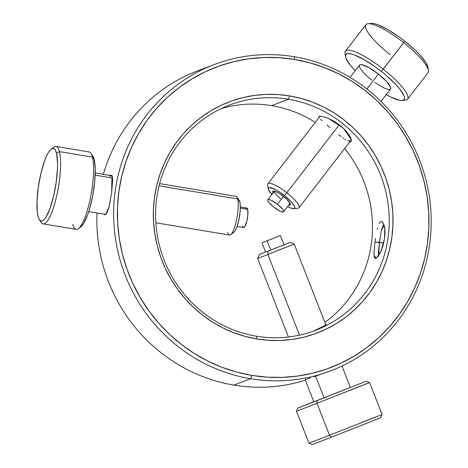<?xml version="1.0" encoding="UTF-8"?>
<svg xmlns="http://www.w3.org/2000/svg" width="468" height="468" viewBox="0 0 468 468"><rect width="100%" height="100%" fill="white"/><g stroke="black" fill="none" stroke-linecap="round" stroke-linejoin="round"><path stroke-width="0.7" d="M375.5 238.306L374.967 242.026L379.443 242.272L381.356 230.648L384 225.038M378.7 255.557L378.36 252.708L379.437 242.289L383.713 243.003L374.967 242.026L373.879 254.586L374.4 257.88L375.822 258.564L378.039 256.505L380.642 252.03L383.011 245.688L384.579 238.387L384.725 228.349L382.742 222.195M109.945 176.424L111.366 175.588L112.332 176.155L111.987 175.582L110.091 175.342M110.629 175.055L112.139 175.833L112.706 179.519L111.636 192.828L112.004 175.588M319.896 116.298L320.44 116.275M351.082 138.996L350.941 140.359L350.204 141.09L350.333 142.149L351.175 139.452M351.193 139.558L343.471 128.226L328.284 118.316M313.671 331.011L324.248 325.927M313.197 331.198L324.4 325.833L326.377 324.388L325.67 324.371M270.767 250.017L267.158 240.804L261.986 242.804L280.408 235.579L267.158 240.804L270.767 250.017M283.953 248.087L267.918 254.475L299.526 335.117L267.918 254.475L257.657 258.441L267.918 254.475L268.053 251.094L283.76 244.875M268.053 251.094L259.407 254.44L270.264 250.21L259.436 254.422L268.053 251.094L267.918 254.475L294.214 244.115L290.207 242.365L268.053 251.094M305.113 379.519L313.841 401.778L324.102 397.812L315.619 376.173L313.817 376.74L330.665 370.867A163.847 158.038 -110.8 0 1 250.655 378.723L251.825 375.394A160.752 155.054 -110.8 0 1 118.866 191.699A160.752 155.054 -110.8 0 1 294.542 59.471L294.191 56.727A163.847 158.038 69.2 0 0 115.134 191.494A163.847 158.038 69.2 0 0 250.655 378.723A163.847 158.038 -110.8 0 1 114.759 233.204A163.847 158.038 -110.8 0 1 214.174 64.584A163.847 158.038 -110.8 0 1 294.191 56.727A163.847 158.038 -110.8 0 1 430.08 202.24A163.847 158.038 -110.8 0 1 330.665 370.867M316.976 403.287L317.088 400.602L297.847 408.043L313.806 401.696L297.911 408.014L317.088 400.602L316.976 403.287L296.46 411.226L316.976 403.287L329.513 435.275L316.976 403.287L369.562 382.572L316.976 403.287M312.238 444.565L331.414 437.159L312.174 444.6L308.991 443.214L329.513 435.275L308.991 443.214L296.46 411.226L297.847 408.043M361.583 422.493L382.099 414.554L380.712 417.737L331.414 437.159L329.513 435.275L331.414 437.159L380.402 417.842M390.207 54.756A39.259 8.915 37.7 0 1 367.994 23.733A39.259 8.915 37.7 0 1 403.691 42.658L404.726 41.143A36.808 8.36 -142.3 0 0 371.264 23.406L374.131 23.628L377.892 24.751L387.609 29.461L398.97 36.814L404.726 41.143L403.691 42.658A39.259 8.915 -142.3 0 0 365.871 24.716L345.425 51.205A39.259 8.915 37.7 0 1 383.251 69.141A39.259 8.915 -142.3 0 0 345.015 53.51L345.524 56.757A36.808 8.36 37.7 0 1 381.367 71.411L403.691 42.658L383.251 69.141A39.259 8.915 37.7 0 1 407.587 99.181A39.259 8.915 37.7 0 1 403.545 100.111M385.848 94.437L391.014 97.18L399.327 100.269L402.158 100.497L403.948 99.83L404.621 98.286L404.165 95.928L399.953 89.154L396.355 85.006L386.884 75.956L381.367 71.411A36.808 8.36 37.7 0 1 402.188 100.497L405.458 100.164A39.259 8.915 -142.3 0 0 383.251 69.141L381.367 71.411L375.611 67.082L364.244 59.728L354.528 55.019L350.766 53.896L347.935 53.668L346.15 54.335L345.472 55.879L345.928 58.243L350.146 65.011L355.189 70.686A36.808 8.36 37.7 0 1 345.524 56.757M345.548 55.353A39.259 8.915 37.7 0 1 345.425 51.205M381.04 101.451L390.587 89.078A19.633 4.458 -142.3 0 0 378.419 74.055L366.894 88.984L378.419 74.055A19.633 4.458 -142.3 0 0 359.506 65.087L350.029 77.366M320.182 116.351L319.55 116.941L320.182 116.351L319.153 116.462L318.521 117.977M319.673 116.702L267.901 183.778A19.633 4.458 37.7 0 1 286.808 192.746L339.323 124.71L286.808 192.746A19.633 4.458 -142.3 0 0 267.696 184.93L268.334 189.019A16.538 3.756 37.7 0 1 284.439 195.606L286.808 192.746L284.439 195.606L291.178 201.714L294.682 206.622L294.588 208.377L293.781 208.675L290.821 208.067L287.592 206.581A16.538 3.756 37.7 0 0 293.799 208.675A16.538 3.756 37.7 0 0 284.439 195.606L279.256 191.886L274.429 189.125L269.416 187.633L268.614 187.931L268.515 189.686L272.025 194.594M271.931 194.495A16.538 3.756 37.7 0 1 268.334 189.019M283.514 196.437A11.127 2.527 37.7 0 1 290.529 204.3A11.127 2.527 37.7 0 1 288.727 205.113L290.341 205.031L290.406 203.849L286.709 199.204L280.022 193.939L276.775 192.079L273.406 191.073A11.127 2.527 37.7 0 1 283.514 196.437M277.413 204.259L283.473 196.408L277.413 204.259L282.409 209.026L283.538 210.846L283.479 211.893L282.239 212.01L280.004 211.179L274.014 207.306A9.892 2.246 37.7 0 1 267.883 199.737A9.892 2.246 37.7 0 1 277.413 204.259A9.892 2.246 37.7 0 1 283.544 211.823A9.892 2.246 37.7 0 1 274.014 207.306L269.018 202.539L267.889 200.714L267.948 199.666L269.188 199.549L271.422 200.38L277.413 204.259M237.071 226.448L243.559 227.53A9.892 2.276 -80.5 0 0 246.975 220.481A9.892 2.276 -80.5 0 0 247.677 209.319L240.312 208.09L247.677 209.319L247.016 208.09L246.08 208.342M230.636 234.684L233.936 232.186A16.538 3.802 -80.5 0 0 239.078 218.819A16.538 3.802 -80.5 0 0 239.85 202.053L237.656 198.912A19.633 4.51 99.5 0 1 236.744 218.813A19.633 4.51 99.5 0 1 230.636 234.684A19.633 4.51 99.5 0 1 227.793 232.473M155.832 222.774L229.495 235.059A19.633 4.51 -80.5 0 0 236.27 221.066A19.633 4.51 -80.5 0 0 237.656 198.912L159.073 185.808L237.656 198.912A19.633 4.51 -80.5 0 0 235.954 196.332L159.635 183.602M106.137 214.087L105.142 214.315L106.09 214.116M112.624 178.062L95.15 175.149L112.624 178.062M78.408 228.636L81.022 226.652A36.808 8.459 -80.5 0 0 92.471 196.899A36.808 8.459 -80.5 0 0 94.185 159.588L92.448 157.096A39.259 9.027 99.5 0 1 90.622 196.899A39.259 9.027 99.5 0 1 78.408 228.636A39.259 9.027 99.5 0 1 72.715 224.213M43.144 223.879L76.12 229.379A39.259 9.027 -80.5 0 0 89.669 201.404A39.259 9.027 -80.5 0 0 92.448 157.096L59.471 151.597A39.259 9.027 99.5 0 1 56.692 195.905A39.259 9.027 99.5 0 1 43.144 223.879A39.259 9.027 99.5 0 1 40.365 220.732M39.394 219.708L41.225 222.435A39.259 9.027 -80.5 0 0 55.645 200.257A39.259 9.027 -80.5 0 0 59.471 151.597L56.499 153.299A36.808 8.459 99.5 0 1 52.907 198.918A36.808 8.459 99.5 0 1 39.394 219.708A36.808 8.459 99.5 0 1 37.996 216.222L37.288 212.068L37.025 200.825L38.323 187.13L40.973 173.072L44.583 160.799L46.578 155.932L48.602 152.17L50.567 149.666L52.41 148.508L54.048 148.742L55.435 150.357L56.499 153.299L57.541 162.648L57.47 168.696L56.178 182.391L53.522 196.449L49.912 208.722L45.899 217.351L43.928 219.855L42.091 221.013L40.447 220.779L39.066 219.164L37.996 216.222A36.808 8.459 99.5 0 1 39.71 178.905A36.808 8.459 99.5 0 1 51.158 149.152A36.808 8.459 99.5 0 1 56.499 153.299L59.471 151.597A39.259 9.027 -80.5 0 0 53.779 147.174L51.158 149.152M233.877 385.105A163.847 158.038 -110.8 0 1 97.016 212.963A163.847 158.038 69.2 0 0 233.877 385.105L250.655 378.723L233.877 385.105A163.847 158.038 69.2 0 0 305.382 380.197A163.847 158.038 -110.8 0 1 233.877 385.105M214.174 64.584L197.402 70.96A163.847 158.038 69.2 0 0 103.352 174.213A163.847 158.038 -110.8 0 1 205.879 68.018M271.662 105.633A120.563 116.292 -110.8 0 1 315.286 122.382A120.563 116.292 69.2 0 0 271.662 105.633L288.44 99.251L289.61 95.928A123.657 119.276 -110.8 0 1 391.886 237.229A123.657 119.276 -110.8 0 1 256.756 338.943L256.4 336.194A120.563 116.292 69.2 0 0 388.159 237.024A120.563 116.292 69.2 0 0 288.44 99.251A120.563 116.292 -110.8 0 1 388.434 206.329A120.563 116.292 -110.8 0 1 315.28 330.414A120.563 116.292 -110.8 0 1 256.4 336.194A120.563 116.292 -110.8 0 1 156.406 229.115A120.563 116.292 -110.8 0 1 229.56 105.037A120.563 116.292 -110.8 0 1 288.44 99.251L271.662 105.633A120.563 116.292 69.2 0 0 221.3 108.564A120.563 116.292 -110.8 0 1 271.662 105.633M344.664 148.572A120.563 116.292 -110.8 0 1 324.915 322.446A120.563 116.292 69.2 0 0 344.664 148.572M378.694 255.581L379.437 242.289L381.326 230.771C382.397 226.804 383.274 224.897 383.953 225.055M349.081 142.231L350.333 142.149C351.684 141.406 351.579 139.505 350.017 136.44L346.46 131.356L340.967 126.003L334.339 121.37L327.758 118.1L322.423 116.485L319.153 116.462M377.46 228.156L377.173 229.32M374.967 242.026L373.891 254.99L376.231 258.348L380.946 251.363L384.579 238.387C385.199 233.023 385.076 228.758 384.216 225.605L382.695 222.142L380.853 221.393L379.051 223.517M103.545 214.051L105.821 214.385L109.138 206.604L111.636 192.828L108.933 207.394L107.184 212.413L105.265 214.73L104.019 214.519M328.893 371.528L329.583 371.253M305.405 379.624L310.571 377.74M317.749 329.314L319.24 328.489M321.867 327.027L325.301 325.33M350.333 142.149L350.204 141.09L347.601 140.71M345.764 139.756L344.729 139.107M343.623 138.358L342.81 137.773M341.236 136.609L338.621 134.591M329.969 127.507L327.009 125.067M322.212 120.849L320.615 119.205M251.825 375.394L236.802 372.113L222.13 367.339L207.95 361.126L194.395 353.521L181.602 344.612L169.691 334.48L158.775 323.212L148.964 310.933L140.347 297.753L133.006 283.795L127.021 269.199L122.441 254.106L119.311 238.662L117.667 223.008L117.515 207.306L118.866 191.699L121.703 176.342L125.997 161.378L131.713 146.952L138.785 133.21L147.157 120.276L156.739 108.278L167.445 97.332L179.168 87.539L191.792 79.004L205.206 71.797L219.276 65.994L233.86 61.647L248.824 58.804L264.022 57.488L279.314 57.71L294.542 59.471L309.564 62.759L324.236 67.527L338.417 73.745L351.971 81.344L364.765 90.26L376.676 100.392L387.592 111.653L397.402 123.938L406.019 137.118L413.355 151.076L419.346 165.672L423.926 180.765L427.056 196.209L428.7 211.858L428.852 227.565L427.5 243.173L424.663 258.529L420.369 273.493L414.654 287.919L407.581 301.661L399.21 314.595L389.628 326.594L378.922 337.539L367.199 347.326L354.568 355.867L341.16 363.074L327.091 368.878L312.507 373.224L297.543 376.067L282.344 377.383L267.053 377.161L251.825 375.394L250.655 378.723A163.847 158.038 69.2 0 0 429.706 243.957A163.847 158.038 69.2 0 0 294.191 56.727L294.542 59.471A160.752 155.054 -110.8 0 1 427.5 243.173A160.752 155.054 -110.8 0 1 251.825 375.394M289.61 95.928L277.898 94.571L266.14 94.396L254.446 95.413L242.933 97.601L231.713 100.942L220.896 105.405L210.577 110.945L200.86 117.515L191.845 125.05L183.608 133.468L176.237 142.699L169.802 152.644L164.356 163.221L159.962 174.312L156.657 185.825L154.475 197.636L153.44 209.641L153.551 221.721L154.82 233.76L157.225 245.641L160.752 257.254L165.356 268.48L171.001 279.215L177.629 289.359L185.176 298.806L193.576 307.47L202.738 315.262L212.577 322.119L223.002 327.963L233.912 332.748L245.197 336.416L256.756 338.943L268.468 340.3L280.227 340.47L291.921 339.458L303.434 337.27L314.654 333.93L325.471 329.466L335.79 323.92L345.501 317.351L354.522 309.822L362.753 301.404L370.13 292.172L376.565 282.222L382.005 271.651L386.404 260.559L389.704 249.046L391.886 237.229L392.927 225.225L392.81 213.145L391.546 201.105L389.136 189.224L385.614 177.618L381.01 166.386L375.365 155.651L368.737 145.513L361.191 136.065L352.79 127.401L343.629 119.603L333.789 112.753L323.365 106.903L312.454 102.123L301.17 98.45L289.61 95.928L288.44 99.251A120.563 116.292 69.2 0 0 156.681 198.42A120.563 116.292 69.2 0 0 256.4 336.194L256.756 338.943A123.657 119.276 -110.8 0 1 154.475 197.636A123.657 119.276 -110.8 0 1 289.61 95.928M52.41 148.502A39.259 9.027 99.5 0 1 56.061 146.425A39.259 9.027 99.5 0 1 59.471 151.597L92.448 157.096A39.259 9.027 -80.5 0 0 89.043 151.924L56.061 146.425M90.962 153.375A39.259 9.027 99.5 0 1 92.448 157.096L94.185 159.588A36.808 8.459 -80.5 0 0 92.793 156.096L90.962 153.375M80.982 226.682L83.585 223.634L87.604 215.011L89.493 209.219L92.687 195.799L94.7 181.648L95.226 168.936L94.185 159.588L92.763 156.06M112.191 175.95L95.226 172.862M232.637 232.374L233.374 232.479M233.918 232.204L235.088 230.829L236.89 226.957L239.177 218.322L240.078 211.969L240.318 206.253L239.85 202.053L239.212 200.468M236.913 197.051A19.633 4.51 99.5 0 1 237.656 198.912L239.85 202.053A16.538 3.802 -80.5 0 0 239.224 200.485L236.913 197.051M242.705 226.225L242.991 227.015M243.36 227.454L244.828 226.53L246.876 220.914L247.812 215.245L247.677 209.319A9.892 2.276 -80.5 0 0 246.817 208.014L240.324 206.932M274.482 191.196A9.892 2.246 -142.3 0 0 280.636 198.724M273.06 193.027A11.127 2.527 37.7 0 1 273.394 191.073L272.657 191.745L273.271 193.389M293.799 208.675L297.917 208.26A19.633 4.458 -142.3 0 0 286.808 192.746A19.633 4.458 37.7 0 1 298.982 207.763L350.941 140.359M427.945 67.193L425.95 62.577L419.72 54.738L415.309 50.281L404.726 41.143A36.808 8.36 -142.3 0 1 427.933 67.14L428.442 70.387A39.259 8.915 37.7 0 0 403.691 42.658A39.259 8.915 -142.3 0 1 428.027 72.698L407.587 99.181M374.751 82.415L383.561 87.803L387.995 89.447L389.505 89.569L390.458 89.212L390.821 88.393L390.575 87.136L386.41 81.309L378.419 74.055L369.287 67.831L362.097 64.719L360.588 64.596L359.5 65.099M359.272 65.777L359.518 67.035L361.764 70.645L366.034 75.237L371.674 80.11M402.188 100.497A36.808 8.36 37.7 0 1 386.264 94.676M382.099 414.554L329.513 435.275L382.099 414.554L369.562 382.572L366.385 381.18L317.088 400.602L366.385 381.18M349.046 390.511L369.562 382.572M313.876 401.76L350.228 387.51M316.152 376.009L315.619 376.173L324.102 397.812L350.392 387.451L341.997 366.029M329.624 371.241L328.864 371.539M284.006 244.758L290.207 242.365M265.602 252.024L261.986 242.804M288.44 336.983L257.657 258.441L259.407 254.44M367.994 23.733L371.264 23.406M274.505 191.155L267.883 199.737M105.165 214.321L88.768 211.589M105.821 214.385L106.353 213.923M290.166 203.247L283.544 211.823M326.003 325.225L294.214 244.115M284.023 244.805L280.408 235.579"/></g></svg>
